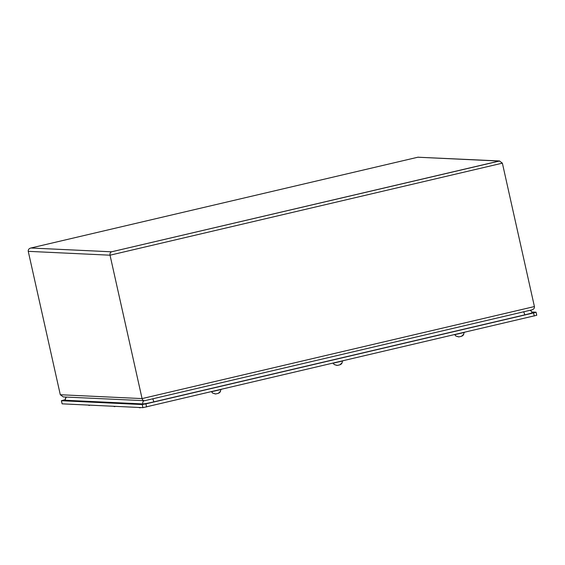 <?xml version="1.0" encoding="UTF-8"?>
<svg xmlns="http://www.w3.org/2000/svg" width="565" height="565" viewBox="0 0 565 565"><rect width="100%" height="100%" fill="white"/><g stroke="black" fill="none" stroke-linecap="round" stroke-linejoin="round"><path stroke-width="0.85" d="M536.686 315.284L142.931 407.655L62.129 403.841L61.373 400.719L65.194 399.674M531.912 311.993L536.058 312.205L533.586 312.925L145.911 403.869L142.239 404.554L61.373 400.719M529.956 310.326L531.185 311.025L532.159 312.692A9.549 0.509 167.4 0 1 524.744 314.867L153.8 401.885A9.549 0.509 167.4 0 1 142.783 403.933L65.469 400.281A9.549 0.509 167.4 0 1 65.272 400.225L65.441 398.304L66.338 397.068M114.801 406.659L113.261 406.249M113.544 406.263L116.736 406.419M89.454 405.465L87.914 405.056M88.197 405.07L91.389 405.218M211.875 391.658L221.416 389.419M211.155 391.827L221.466 389.405M215.293 393.939L212.496 393.028L215.576 393.953L216.783 393.713L218.373 393.297L220.505 391.227M333.491 363.125L343.033 360.887M332.778 363.295L343.089 360.88M336.917 365.407L334.113 364.496L337.192 365.421L338.4 365.188L339.989 364.764L342.129 362.695M140.148 407.852L138.616 407.45M138.891 407.464L142.083 407.612M455.115 334.6L464.656 332.361M454.394 334.77L464.705 332.347M458.533 336.874L455.729 335.97L458.815 336.888L460.023 336.655L461.605 336.239L463.745 334.169M499.644 160.99L111.595 251.799L30.877 248L111.531 251.813L499.418 160.969L502.37 163.158L110.027 255.196C109.794 253.508 110.295 252.386 111.531 251.813M60.3 394.737L142.076 398.593L534.419 306.555C534.582 308.243 533.706 309.352 531.799 309.888L144.689 400.698L63.252 396.927L60.3 394.737L28.25 251.34C28.088 249.652 28.963 248.544 30.87 248.007L417.902 157.211L499.319 160.954M144.689 400.698L144.81 400.67C143.489 400.889 142.585 400.197 142.076 398.593L110.027 255.196L28.25 251.34M534.419 306.555L502.37 163.158M417.916 157.211L418.291 157.148M146.603 406.97L145.911 403.869M142.239 404.554L142.931 407.655M534.278 316.026L533.586 312.925M62.129 403.841L61.437 400.74M66.571 397.082A3.185 3.122 92.7 0 0 65.469 400.281M143.884 400.726A3.185 3.122 92.7 0 0 142.783 403.933M152.635 398.834A3.185 0.614 76.8 0 1 153.8 401.885M523.571 311.824A3.185 0.614 76.8 0 1 524.744 314.867M417.902 157.211L498.556 161.018L417.867 157.225L30.87 248.007L417.98 157.197M531.799 309.888L144.81 400.67M536.058 312.205L536.75 315.305M211.79 391.877L212.496 393.028M220.661 389.899C220.738 391.693 219.834 392.866 217.949 393.431M333.406 363.352L334.113 364.503M342.277 361.367C342.355 363.161 341.451 364.34 339.572 364.898M455.03 334.819L455.736 335.97M463.893 332.834C463.978 334.628 463.074 335.808 461.188 336.373"/></g></svg>
